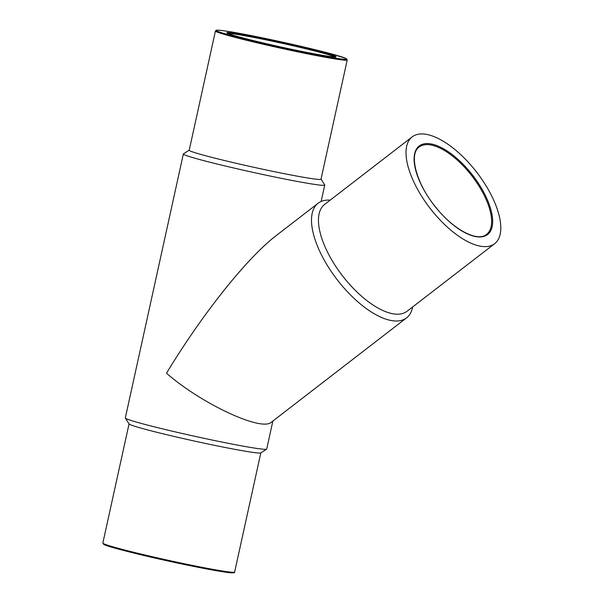 <?xml version="1.0" encoding="UTF-8"?>
<svg xmlns="http://www.w3.org/2000/svg" width="603" height="603" viewBox="0 0 603 603"><rect width="100%" height="100%" fill="white"/><g stroke="black" fill="none" stroke-linecap="round" stroke-linejoin="round"><path stroke-width="0.9" d="M189.229 150.17L183.44 153.871A72.39 2.992 12.4 0 0 183.35 153.976A72.39 2.992 12.4 0 0 253.411 172.443A72.39 2.992 12.4 0 0 324.753 185.068A72.39 2.992 12.4 0 0 324.723 184.933L321.015 179.151M183.35 153.976L125.311 417.969A72.39 2.992 12.4 0 0 125.341 418.098A72.39 2.992 12.4 0 0 195.372 436.436A72.39 2.992 12.4 0 0 266.624 449.167A72.39 2.992 12.4 0 0 266.714 449.054L272.873 421.03M330.203 200.136A72.39 31.62 52.3 0 0 318.128 203.241L276.521 235.343C247.23 257.662 202.548 313.65 166.503 373.212C201.229 403.686 261.762 431.929 271.418 422.153L406.573 317.871A72.39 31.62 52.3 0 0 412.64 306.972M125.341 418.098L129.095 423.954A67.468 2.789 12.4 0 0 194.354 441.042A67.468 2.789 12.4 0 0 260.767 452.906L266.624 449.167M215.429 30.987L189.214 150.23A67.468 2.789 12.4 0 0 254.511 167.438A67.468 2.789 12.4 0 0 321.007 179.204L347.222 59.961L346.016 58.483L332.735 54.247C319.869 50.742 303.317 46.748 283.071 42.27C260.451 37.303 242.278 33.708 228.56 31.477C215.618 29.517 216.492 30.278 216.198 30.263L215.429 30.987A67.468 2.789 12.4 0 0 280.727 48.202A67.468 2.789 12.4 0 0 347.222 59.961M318.128 203.241A72.39 31.62 52.3 0 0 337.311 279.875A72.39 31.62 52.3 0 0 406.573 317.871M412.196 136.873L324.64 204.432A67.468 29.472 52.3 0 0 342.519 275.857A67.468 29.472 52.3 0 0 407.07 311.269L494.626 243.71A67.468 29.472 52.3 0 0 485.076 184.209A67.468 29.472 52.3 0 0 425.831 134.258A67.468 29.472 52.3 0 0 412.196 136.873A67.468 29.472 52.3 0 0 430.075 208.299A67.468 29.472 52.3 0 0 494.626 243.71M334.838 56.946A55.175 2.284 12.4 0 0 294.814 46.175A55.175 2.284 12.4 0 0 237.597 34.514A55.175 2.284 12.4 0 0 227.934 33.436M129.05 423.886L102.842 543.069A67.468 2.789 12.4 0 0 168.139 560.277A67.468 2.789 12.4 0 0 234.635 572.043L260.835 452.861M103.761 543.77A66.722 2.759 12.4 0 0 167.988 560.978A66.722 2.759 12.4 0 0 233.504 572.3M228.605 31.484A66.722 2.759 12.4 0 0 274.953 46.122A66.722 2.759 12.4 0 0 340.906 56.622A66.722 2.759 12.4 0 0 228.605 31.484M237.16 33.632A55.928 2.314 12.4 0 0 276.008 45.896A55.928 2.314 12.4 0 0 331.288 54.7A55.928 2.314 12.4 0 0 237.16 33.632M430.55 143.846A55.928 24.429 52.3 0 0 437.198 209.113A55.928 24.429 52.3 0 0 492.485 217.917A55.928 24.429 52.3 0 0 430.55 143.846M430.323 144.878A55.175 24.105 52.3 0 0 419.175 147.019C408.615 153.81 416.115 183.402 435.494 206.904C453.237 229.713 477.787 242.338 486.583 234.386A55.175 24.105 52.3 0 0 478.774 185.732A55.175 24.105 52.3 0 0 430.323 144.878M324.753 185.068L321.15 201.462M102.842 543.069L104.048 544.547C108.48 546.876 136.361 554.029 166.993 560.767C196.276 567.242 224.399 572.511 231.627 572.85C234.077 572.865 235.08 572.594 234.635 572.043M227.437 33.625L227.316 33.105L230.399 34.363C240.137 37.476 257.323 41.758 281.94 47.207C307.093 52.747 330.685 57.059 334.914 56.946L335.547 56.901L335.215 57.323"/></g></svg>
